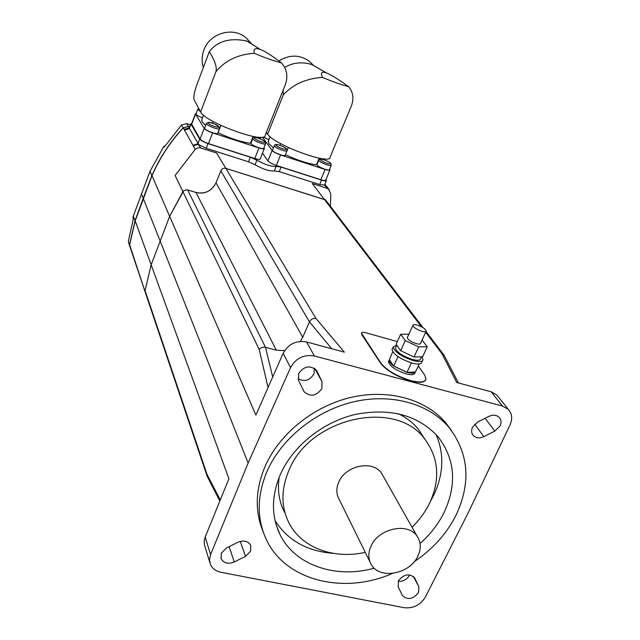 <?xml version="1.0" encoding="UTF-8"?>
<svg xmlns="http://www.w3.org/2000/svg" width="640" height="640" viewBox="0 0 640 640"><rect width="100%" height="100%" fill="white"/><g stroke="black" fill="none" stroke-linecap="round" stroke-linejoin="round"><path stroke-width="0.96" d="M408.872 334.168L400.68 334.232L396.144 344.256L396.728 345.216L393.128 347.072C394.696 352.04 401.416 356.544 413.272 360.592C419.28 362.104 422.536 361.792 423.04 359.648L421.8 356.776M392.424 348.64L392 349.568C393.56 354.56 400.264 359.072 412.112 363.112C418.12 364.616 421.376 364.296 421.896 362.136L422.592 360.616M395.816 347.248L396.728 345.216L400.672 350.704L414.04 357.008L422.64 356.752L427.256 346.728L422.056 340.144M395.456 348.032C396.792 352.232 402.456 356.032 412.456 359.448C417.528 360.728 420.28 360.464 420.72 358.648L421.576 356.784M421.92 331.296C424.6 332 426.04 331.904 426.248 331C425.472 328.88 422.464 326.912 417.224 325.096C414.544 324.384 413.088 324.472 412.872 325.376C413.632 327.496 416.648 329.464 421.92 331.296M426.064 331.4L420.616 343.28C420.4 344.208 418.952 344.328 416.272 343.632C411.016 341.824 408.016 339.84 407.28 337.672L407.464 337.272M415.248 372.248L414.944 372.912C414.464 374.872 411.552 375.2 406.224 373.888C395.72 370.328 389.792 366.288 388.456 361.768L388.84 360.92M419.312 363.984L415.44 372.008C414.4 373.36 411.64 373.48 407.168 372.384L393.592 365.944C390.552 363.648 389.072 361.736 389.152 360.216L392.736 351.792M396.744 345.112L400.056 349.832M402.456 351.544L412.248 356.168M415.2 356.976L421.496 356.784M411.344 362.896L406.984 372.392M407.168 372.384L415.44 372.008M397.984 356.6L393.68 366.08M389.336 359.648L393.592 365.944M393.96 366.216L406.712 372.256M400.68 334.232L405.264 340.592L418.672 346.904L427.256 346.728M405.264 340.592L400.672 350.704M418.672 346.904L414.04 357.008M361.44 333.096L361.608 334.36L380.648 363.304C386.624 370.68 396.632 376.552 410.688 380.92C419.248 383.04 424.272 382.688 425.744 379.864M397.352 341.6L365.848 332.768C363.176 332.08 361.712 332.2 361.44 333.128L380.784 362.992C386.768 370.368 396.776 376.24 410.832 380.608C420.168 382.88 425.24 382.296 426.056 378.848L424.56 374.792L418.352 366.072M226.464 547.992L221.328 553.208L221.152 558.712C223.824 563.272 228.2 564.36 234.28 561.984L245.52 556.336L250.64 551.16L250.736 545.336C248.016 540.992 243.696 539.984 237.784 542.312L226.464 547.992M414.888 578.36L414.528 577.712C409.048 573.112 403.672 574.192 398.392 580.952L398.176 586.832L402.456 595.624C407.864 600.288 413.232 599.248 418.56 592.504L418.816 586.68L414.624 577.864M317.176 371.456L316.504 370.304C310.032 364.912 304.072 366.024 298.632 373.648L298.64 380.648L304.024 391.64C310.4 397.192 316.36 396.16 321.912 388.528L321.968 381.6L316.696 370.6M477.808 421.944L472.536 427.2C471.128 430.392 471.368 433.152 473.264 435.488C476.024 438.152 479.544 438.544 483.816 436.656L494.816 431.128L500.072 425.912C501.552 422.592 501.264 419.744 499.216 417.376C496.472 414.88 493.032 414.552 488.888 416.384L477.808 421.944M314.408 368.288L313.944 373.976C309.736 380.528 304.416 382.104 298.008 378.72M409.672 574.856L409.456 575.344C406.912 579.624 403.176 581.592 398.264 581.24M414.256 561.688C432.888 549.128 446.896 533.464 456.28 514.704C471.296 482.04 468.728 452.784 448.592 426.944C428.312 403.352 390.72 392.968 353.032 401.952C315.368 410.984 281.096 438.856 266.88 471.72C256.872 496.064 256.672 518.648 266.288 539.448C285.248 580.728 343.808 594.952 392.432 573.448M451.56 430.624L445.512 422.504C425.312 399 387.928 388.632 350.464 397.536C313.024 406.488 278.984 434.192 264.872 466.888C255.376 489.888 254.776 511.44 263.072 531.536M424.368 438.44L418.56 429.496C413.2 422.864 406.416 417.592 398.208 413.672M412.024 527.224C419.528 519.904 425.44 511.792 429.752 502.88C440.392 479.32 438.776 458.104 424.896 439.248C396.096 398.432 309.568 417.352 288.816 470.632C280.952 489.56 281.016 507.04 289.032 523.088C301.52 547.752 333.784 559.552 365.272 552.352M430.576 501.112L433.84 494.944C443.64 473.904 444.376 453.768 436.064 434.52M420.048 543.536C430.464 534.272 438.56 523.76 444.336 511.992C457.04 484.16 455.024 459.176 438.28 437.048C418.432 415.248 390.832 407.696 355.496 414.384C322.696 422.016 292.72 446.144 280.232 474.744C271.28 496.344 271.232 516.32 280.08 534.68C294.984 565.344 335.832 578.992 374.24 568.192M383.208 476.192L381.664 473.464C373.232 459.8 345.592 465.224 338.784 482.064C336.048 488.456 336.216 494.304 339.288 499.616L369.96 561.872M417.928 556.016C421.248 548.752 421 542.2 417.184 536.352C408.328 522.04 378.552 528.208 371.024 546.12C368 552.912 368.104 559.088 371.336 564.648C379.672 579.904 410.072 574.128 417.928 556.016M275.08 520.688C287.784 540.424 307.2 551.312 333.32 553.36M279.192 477.224C277.296 489.96 279.064 501.632 284.496 512.224M502.456 406.048L314.424 355.984C303.856 354.248 295.896 358.136 290.544 367.632L248.128 463.064L210.592 554.536L209.52 559.432L210.312 564.12C212.136 568.416 215.648 571.12 220.864 572.248L404.176 607.712C413.312 608.616 420.368 605.08 425.344 597.104L467.984 513.256L510.056 424.856C512.68 418.8 512.096 413.64 508.296 409.368L502.456 406.048L491.176 391.792L456.72 382.496L441.8 353.48L425.656 332.296M325.104 199.792L225.848 168.376L315.984 318.504C313.104 318.088 310.928 319.224 309.456 321.904L302.744 337.248L300.328 341.392M315.984 318.504L344.4 352.176L306.52 341.952L314.424 355.984M268.056 387.536L259.224 349.528L182.912 191.632L169.648 216.36L151.16 264.808L145.064 290.56L207.032 474.48L220.296 499.928M145.128 291.848L129.856 246.432L129.656 244.832L135.168 220.792L228.904 478.768L205.184 537.064L210.592 554.536M135.168 220.792L152.008 175.704C159.544 158.288 169.952 142.336 183.232 127.856L188.456 126.456L189.672 126.856L188.312 126.416L183.088 127.816C169.808 142.304 159.4 158.256 151.864 175.688L143.208 198.272L248.128 463.064M290.544 367.632L283.144 353.328L255.904 415.104L169.648 216.36L151.16 264.808L145.064 290.56L145.272 292.272L129.656 244.832M331.776 348.768L309.456 321.904L220.824 170.784L216.016 182.816C211.752 191.088 205.072 194.304 195.968 192.456L187.592 189.888L265.48 347.312L272.712 376.976M284.592 350.656L276.312 350.184L265.488 347.312C262.96 346.808 260.872 347.544 259.224 349.528M152.008 175.704L169.648 216.36L183.656 190.768L186.856 189.744L195.968 192.456L276.312 350.184M195.968 192.456C204.776 194.472 211.456 191.256 216.016 182.816L220.824 170.784C221.904 168.696 223.576 167.896 225.848 168.376L216.576 152.976L199.84 147.72L197.288 148.016L195.232 149.392L183.232 127.856M421.456 326.784L324.456 199.512L325.6 200.144M491.176 391.792L496.92 395.08L498.416 396.96M283.144 353.328C288.36 344 296.152 340.208 306.52 341.952M209.816 562.488L204.376 544.584L204.256 540.504L205.184 537.064M458.424 382.952L444.128 355.28L441.8 353.48M207.032 474.48L207.288 476.672M129.584 245.992L128.344 241.296L133.336 218.968L132.848 217.632L133.336 216.024L149.984 171.344L164 146.112L164.776 146.328M164 146.112L164.392 146.904L181.528 125.008L186.712 123.616L190.472 124.84M141.352 193.6L143.208 198.272L135.048 220.728L129.52 244.792L130.032 246.96M135.048 220.728L133.336 216.024M151.864 175.688L149.984 171.344M191.768 123.312L191.016 124.136L199.704 139.104C200.92 140.6 203.688 142.096 208 143.6L250.336 157.216L256.912 160.192L255.056 164.768C263.192 169.288 269.608 171.336 274.32 170.928L276.08 166.352L281.016 167.08L321.528 180.104C324.504 181.016 326.128 181.128 326.392 180.448L325.952 179.6M255.056 164.768L248.504 161.8L250.336 157.216M189.184 128.072L198.928 144.784L206.232 148.272L248.504 161.8M312.304 183.568L324.456 199.512L225.848 168.376M281.016 167.08L279.256 171.64L319.704 184.576L324.584 185.032L326.328 180.608M279.256 171.64L274.32 170.928M256.912 160.192C265.024 164.68 271.408 166.736 276.08 166.352M189.24 127.928L184.064 129.352M200.712 147.912L198.52 144.672L195.6 144.856L193.48 146.256M326.808 186.72L324.584 185.032L327.16 188.32L312.376 183.592M257.856 47.92L246.64 40.96C229.76 37.592 217.32 41.152 209.336 51.64L196.64 85.4C194.224 92.304 193.376 97.056 194.096 99.672L200.608 112.048C205.784 122.68 266.208 144.4 265.176 135.4L284.592 86.528C288.408 77.504 287.36 69.632 281.464 62.904C273.424 60.768 264.36 57.568 254.272 53.288C237.776 54.44 224.984 60.6 215.896 71.752C217.232 67.672 215.04 60.968 209.336 51.64M254.272 53.288C253.4 49.016 255.288 47.688 259.92 49.296L260.248 49.416C265 51.24 272.072 55.736 281.464 62.904M201.8 119.704L202.088 121.848L205.68 125.44M212.544 123.2L213.2 121.488M257.624 137.136L257.312 137.92M203.368 67.52C201.592 61.744 201.768 55.936 203.88 50.096C209.696 32.8 233.712 26.192 246.528 38.232L250.632 42.808M204.696 128.024L204.76 128.544C205.832 130.76 217.84 135.016 217.76 133.16L219.504 128.632M196.032 113.8L196.096 114.264C196.96 115.36 199.096 116.568 202.496 117.88M251 143.048L251.104 143.64C252.392 145.872 263.912 150.008 263.8 148.2L265.568 143.768M196.224 113.28L195.52 114.08L204.176 128.352C205.416 129.84 208.224 131.352 212.592 132.88L258.984 147.968C262.264 148.976 264.064 149.136 264.384 148.432L264.016 147.656M251.208 142.52L250.68 142.624M220.896 125.4L218.072 132.728C230.44 138.52 241.232 142.032 250.424 143.264L253.112 136.456M215.896 71.752L200.608 112.048M191.536 123.928L200.088 139.048C201.32 140.568 204.112 142.08 208.472 143.6L254.8 158.496C258.072 159.496 259.88 159.632 260.208 158.904L264.32 148.576M321.152 69.88L311.928 64.544C301.816 61.608 292.728 62.568 284.664 67.432M322.488 77.408C320.44 72.8 321.64 71.272 326.072 72.808L326.336 72.904C330.936 74.656 338.344 79.232 348.56 86.632C341.064 84.672 332.376 81.6 322.488 77.408C306.144 78.472 293.072 84.312 283.264 94.928L283.2 90.032M268.336 141.144L268.872 143.728L273.432 147.816M279.896 145.304L280.592 143.576M323.144 158.8L322.88 159.44M278.896 60.968C289.536 54.456 299.672 54.544 309.304 61.24L313.04 64.912M272.544 150.04L272.672 150.664C274.056 152.904 285.344 156.976 285.224 155.2L287 150.808M263.192 137.016L268.904 139.72M316.984 164.464L317.16 165.16C318.728 167.4 329.576 171.36 329.432 169.648L331.232 165.336M262.408 137.168L272.112 150.488C273.528 152.008 276.352 153.504 280.568 154.984L325.088 169.464C328.096 170.4 329.736 170.536 330 169.872L329.64 169.152M317.192 163.968L316.792 164.024M285.44 154.68C297.672 160.384 308.024 163.752 316.472 164.784L319.192 158.192M288.312 147.488L287.12 150.44M283.264 94.928L267.648 134.192C274.344 144.936 331.264 165.736 330.096 157.144L350.552 107.92C354.256 99.736 353.6 92.64 348.56 86.632M262.496 153.168L267.936 160.904C269.344 162.456 272.152 163.968 276.36 165.432L320.824 179.728C323.832 180.648 325.472 180.768 325.752 180.08L329.936 170.04M266.4 132.312L267.648 134.192M314.728 368.52L321.968 381.6M413.296 576.344L418.816 586.68M240.288 541.384L245.52 556.336M485.128 418.272L494.816 431.128M216.016 182.816L302.744 337.248M474.688 424.2L483.816 436.656M229.152 546.64L234.28 561.984M129.52 244.792L128.344 241.296M188.312 126.416L186.712 123.616M183.088 127.816L181.528 125.008M182.912 191.624L175.096 175.456L195.232 149.392M188.456 126.456L189.264 127.88M191.016 124.136L189.24 128.608L184.56 130.16M199.704 139.104L197.856 143.712L193.008 145.328M208 143.6L206.232 148.272M321.528 180.104L319.704 184.576M326.048 185.72L324.792 184.496M329.368 189.968L327.16 188.32M330.368 206.296L330.816 194.376L328.912 189.4L324.888 184.248M204.648 128.144L206.432 123.48C208.528 121.288 212.8 122.432 219.256 126.92L219.552 128.512C219.648 130.344 207.624 126.072 206.544 123.88L206.48 123.352M208.168 123.096C209.232 125.128 220.344 128.768 218.712 126.552C217.608 124.52 206.616 120.912 208.168 123.096M200.392 111.64L197.744 109.272M250.952 143.176L252.76 138.6C253.048 137.528 254.176 137.208 256.144 137.648C260.6 138.856 263.632 140.288 265.248 141.96L265.616 143.632C265.736 145.408 254.216 141.264 252.92 139.056L252.816 138.464M254.512 138.28C255.8 140.368 266.608 143.904 264.76 141.64C263.448 139.568 252.76 136.056 254.512 138.28M212.592 132.88L208.472 143.6M200.088 139.048L204.176 128.352M258.984 147.968L254.8 158.496M195.52 114.08L191.6 124.448M272.488 150.176L274.312 145.632C274.664 144.56 275.792 144.248 277.68 144.696C282.104 145.936 285.096 147.352 286.656 148.952L287.056 150.672C287.192 152.424 275.888 148.336 274.496 146.12L274.368 145.496M276.08 145.352C277.464 147.456 288.128 150.944 286.192 148.664C284.776 146.568 274.232 143.104 276.08 145.352M267.528 134.016L266.032 133.248M316.928 164.608L318.768 160.144C319.072 159.096 320.176 158.8 322.088 159.248C326.496 160.56 329.408 161.944 330.816 163.4L331.288 165.192C331.44 166.888 320.584 162.912 319.008 160.688L318.832 159.992M320.568 159.928C322.152 162.08 332.528 165.472 330.408 163.16C328.792 161.016 318.528 157.648 320.568 159.928M280.568 154.984L276.36 165.432M267.936 160.904L272.112 150.488M325.088 169.464L320.824 179.728M260.776 137.288L260.144 138.888M389.152 360.216L388.456 361.768M407.28 337.672L412.872 325.376M392 349.568L393.128 347.072M445.512 422.504L448.592 426.944M424.896 439.248L418.56 429.496M417.184 536.352L381.664 473.464M280.08 534.68L276.28 525.192M402.456 595.624L401.856 594.456M304.024 391.64L302.92 389.52M496.92 395.08L508.296 409.368M443.616 354.6L426.008 331.536M423.072 327.696L325.304 199.592M207.104 476.136L145.272 292.272M219.856 501.016L207.768 477.504M473.264 435.488L472.504 434.432M221.152 558.712L220.864 557.8M190.92 123.736L189.136 128.192M258.672 138.336L259.096 137.256M246.528 38.232L251.816 44.128M198.704 108.44L197.704 109.384L195.992 113.904M201.616 120.184L203.528 115.16M246.952 41.072L260.248 49.416M191.496 124.048L195.416 113.68M323.776 159.704L324.12 158.88M309.304 61.24L313.6 65.464M268.12 141.688L270.104 136.704M312.176 64.632L326.336 72.904M259.824 138.76L260.4 137.296"/></g></svg>
